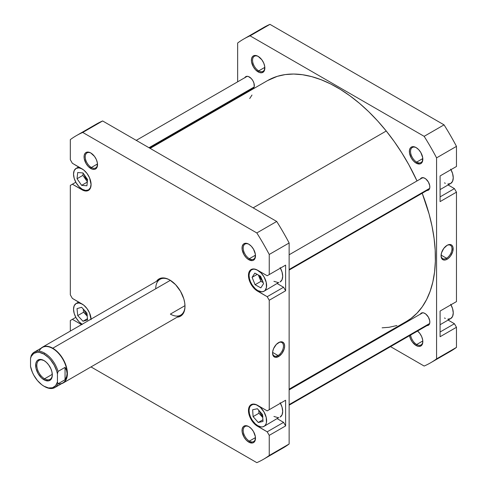 <?xml version="1.0" encoding="UTF-8"?>
<svg xmlns="http://www.w3.org/2000/svg" width="487" height="487" viewBox="0 0 487 487"><rect width="100%" height="100%" fill="white"/><g stroke="black" fill="none" stroke-linecap="round" stroke-linejoin="round"><path stroke-width="0.73" d="M91.087 184.384A12.412 7.165 60 0 1 88.518 189.9A12.412 7.165 60 0 1 82.309 189.285L85.669 190.454L88.518 189.9L90.418 187.708L91.087 184.214M257.836 405.47L257.836 405.47A12.412 7.165 60 0 1 265.945 416.409A12.412 7.165 60 0 1 264.039 426.356A12.412 7.165 60 0 1 257.836 425.741L261.19 426.91L262.712 426.849L264.618 425.955L265.945 424.165L266.444 422.552L266.231 417.511L264.039 412.026L260.381 407.382L256.119 404.679L252.96 404.368L250.537 405.762L249.435 407.814L249.058 410.541L249.435 413.7L250.537 417.024L252.266 420.226L255.285 423.836L257.836 425.741A12.412 7.165 60 0 1 249.728 414.802A12.412 7.165 60 0 1 251.627 404.855A12.412 7.165 60 0 1 257.836 405.47L257.836 405.47M280.128 402.737L282.034 407.12L282.697 411.387L282.034 414.875L280.128 417.067A12.412 7.165 -120 0 0 280.415 403.242M257.836 270.352L257.836 270.352A12.412 7.165 60 0 1 265.945 281.291A12.412 7.165 60 0 1 264.039 291.238A12.412 7.165 60 0 1 257.836 290.623L261.969 291.81L264.039 291.238L265.129 290.331L266.444 287.433L266.231 282.393L264.039 276.902L261.19 273.061L256.972 269.908L254.476 269.183L252.96 269.244L251.048 270.139L249.435 272.696L249.058 275.423L249.435 278.582L250.537 281.906L252.266 285.108L255.285 288.712L257.836 290.623A12.412 7.165 60 0 1 249.728 279.684A12.412 7.165 60 0 1 251.627 269.737A12.412 7.165 60 0 1 257.836 270.352L257.836 270.352M280.128 267.613L282.034 272.002L282.697 276.263L282.034 279.757L280.128 281.949A12.412 7.165 -120 0 0 280.415 268.124M249.064 244.352A8.687 5.016 -120 0 0 243.208 248.224A8.687 5.016 -120 0 0 249.35 258.7L248.766 259.711A9.515 5.491 60 0 1 242.039 248.06A9.515 5.491 60 0 1 248.766 244.176L246.191 243.281L244.005 243.701L243.171 244.395L242.167 246.617L242.167 249.648L244.005 254.689L246.191 257.635L248.766 259.711L252.503 260.563L253.526 260.186L254.981 258.506L255.365 254.238L253.526 249.198L251.341 246.252L248.766 244.176A9.515 5.491 60 0 1 255.492 255.827A9.515 5.491 60 0 1 248.766 259.711L249.35 258.7A8.687 5.016 60 0 1 243.677 251.042A8.687 5.016 60 0 1 245.01 244.084A8.687 5.016 60 0 1 249.064 244.352M249.064 426.764A8.687 5.016 -120 0 0 243.208 430.636A8.687 5.016 -120 0 0 249.35 441.112L248.766 442.123A9.515 5.491 60 0 1 242.039 430.471A9.515 5.491 60 0 1 248.766 426.588L246.191 425.693L244.005 426.113L243.171 426.807L242.167 429.029L242.167 432.06L244.005 437.101L246.191 440.047L248.766 442.123L252.503 442.975L253.526 442.598L254.981 440.918L255.365 436.65L253.526 431.61L251.341 428.663L248.766 426.588A9.515 5.491 60 0 1 255.492 438.239A9.515 5.491 60 0 1 248.766 442.123L249.35 441.112A8.687 5.016 60 0 1 243.677 433.454A8.687 5.016 60 0 1 245.01 426.49A8.687 5.016 60 0 1 249.064 426.764M91.093 153.149A8.687 5.016 -120 0 0 85.237 157.021A8.687 5.016 -120 0 0 91.379 167.498L90.795 168.508A9.515 5.491 60 0 1 84.068 156.857A9.515 5.491 60 0 1 90.795 152.973L88.22 152.072L86.035 152.498L85.201 153.192L84.196 155.414L84.196 158.445L86.035 163.486L88.22 166.432L92.104 169.117L94.533 169.36L95.549 168.983L97.01 167.303L97.394 163.035L96.389 159.651L94.533 156.437L90.795 152.973A9.515 5.491 60 0 1 97.522 164.624A9.515 5.491 60 0 1 90.795 168.508L91.379 167.498A8.687 5.016 60 0 1 85.706 159.839A8.687 5.016 60 0 1 87.033 152.875A8.687 5.016 60 0 1 91.093 153.149M42.424 347.188A20.685 11.944 60 0 1 52.766 348.217L52.766 348.217A20.685 11.944 60 0 1 66.275 366.443A20.685 11.944 60 0 1 63.109 383.019A20.685 11.944 60 0 1 61.545 383.683A20.685 11.944 -120 0 0 66.64 367.77A20.685 11.944 -120 0 0 52.766 348.217L170.353 280.323L52.766 348.217A20.685 11.944 -120 0 0 41.066 348.211A20.685 11.944 60 0 1 42.424 347.188L160.022 279.295A20.685 11.944 60 0 1 170.073 280.153A20.685 11.944 -120 0 0 155.737 288.767M156.485 281.34A21.513 12.418 60 0 1 169.78 279.982L166.81 278.607L163.961 277.955L161.331 278.065L159.024 278.917L156.479 281.34M278.022 355.522A7.707 4.45 120 0 0 283.471 346.251A7.707 4.45 120 0 0 278.302 342.781A7.707 4.45 -60 0 1 281.876 342.556A7.707 4.45 -60 0 1 283.057 348.729A7.707 4.45 -60 0 1 278.022 355.522L272.598 352.393L278.022 355.522A7.707 4.45 -60 0 1 274.169 355.906A7.707 4.45 -60 0 1 272.574 352.698A7.707 4.45 120 0 0 278.022 355.522L278.607 356.539L278.022 355.522M278.607 342.598A8.535 4.931 -60 0 1 284.639 346.08A8.535 4.931 -60 0 1 278.607 356.539L281.961 353.428L284.183 349.015L284.639 346.08L284.183 343.682L282.874 342.172L281.961 341.837L279.781 342.051L276.293 344.461L273.584 348.595L272.683 351.626L272.683 354.347L273.584 356.338L275.252 357.3L278.607 356.539A8.535 4.931 -60 0 1 272.568 353.051A8.535 4.931 -60 0 1 278.607 342.598L278.607 342.598M255.468 255.164L249.35 258.7L255.468 255.164M255.468 437.576L249.35 441.112L255.468 437.576M97.497 163.961L91.379 167.498L97.497 163.961M184.981 305.659L170.365 314.097L184.981 305.659M262.481 280.932A5.789 3.342 60 0 1 259.674 275.752M262.676 416.233A5.789 3.342 60 0 1 259.79 411.454L260.788 413.901L262.889 416.403M87.088 314.839A5.789 3.342 60 0 1 84.269 310.122L85.268 312.563L87.362 315.071M84.141 174.376L85.268 177.445L87.526 180.08A5.789 3.342 60 0 1 84.208 174.711M277.267 418.717L283.58 422.363L285.625 425.912L285.625 400.235L267.199 410.876L257.544 405.306L254.074 404.094L251.128 404.667L249.161 406.931L248.65 408.599L248.473 410.541L249.161 414.948L252.503 421.572L255.772 425.023L267.199 431.823L269.244 435.366L269.244 455.479A186.917 107.919 60 0 1 256.819 462.65L91.002 366.918L256.819 462.65A186.917 107.919 60 0 0 263.236 459.424A186.917 107.919 60 0 0 269.244 455.479L269.244 435.366L285.625 425.912L285.625 400.235L267.199 410.876L285.625 400.235L269.244 409.695L269.244 300.248L269.244 409.695L267.199 410.876L257.544 405.306A12.826 7.402 60 0 0 251.128 404.667A12.826 7.402 60 0 0 249.161 414.948A12.826 7.402 60 0 0 257.544 426.247L258.134 425.906L257.544 426.247L267.199 431.823L283.58 422.363L267.199 431.823L269.244 435.366L285.625 425.912L283.58 422.363L277.267 418.717M264.039 426.356L278.801 417.56M278.059 417.645L273.925 416.452M277.267 283.598L283.58 287.245L285.625 290.788L285.625 265.117L267.199 275.758L257.544 270.188L254.074 268.976L251.128 269.548L249.161 271.813L248.473 275.423L249.161 279.824L252.503 286.453L255.772 289.905L267.199 296.699L269.244 300.248L285.625 290.788L285.625 265.117L267.199 275.758L285.625 265.117L269.244 274.577L269.244 254.47L269.244 274.577L267.199 275.758L257.544 270.188A12.826 7.402 60 0 0 251.128 269.548A12.826 7.402 60 0 0 249.161 279.824A12.826 7.402 60 0 0 257.544 291.129L258.134 290.788L257.544 291.129L267.199 296.699L283.58 287.245L267.199 296.699L269.244 300.248L285.625 290.788L283.58 287.245L277.267 283.598M264.039 291.238L278.801 282.442M278.059 282.527L273.925 281.334M91.087 319.673L89.559 312.971L87.057 308.642L83.788 305.191L72.362 298.391L70.317 294.848L70.317 185.401L72.362 184.214L83.788 190.612L87.057 190.934L89.559 189.492L90.911 186.497L91.087 184.555L89.559 177.852L87.057 173.518L83.788 170.066L72.362 163.273L70.317 159.724L70.317 139.617A186.917 107.919 60 0 1 82.741 132.446L256.819 232.944A186.917 107.919 60 0 1 269.244 254.47L289.138 242.983A186.917 107.919 -120 0 0 276.713 221.463L102.635 120.959A186.917 107.919 -120 0 0 90.393 127.996M70.317 331.087L70.317 320.519L72.362 319.338L81.518 324.622L72.362 319.338L75.82 317.341L70.317 320.519L70.317 331.087M177.171 317.165L180.537 316.179L182.43 314.608L183.836 312.38L184.701 309.586L184.993 306.329L184.701 302.731L183.836 298.939L180.537 291.336L175.6 284.682L169.78 279.982A21.513 12.418 60 0 1 184.993 306.329A21.513 12.418 60 0 1 177.171 317.165M263.236 459.424L283.13 447.937A186.917 107.919 -120 0 0 289.138 443.992L289.138 242.983L289.138 443.992L269.244 455.479L289.138 443.992A186.917 107.919 -120 0 1 276.713 451.163M276.713 221.463L102.635 120.959L82.741 132.446L256.819 232.944L276.713 221.463L256.819 232.944A186.917 107.919 60 0 1 269.244 254.47L289.138 242.983A186.917 107.919 -120 0 0 276.713 221.463M91.075 319.101A12.826 7.402 60 0 0 82.017 303.967L72.362 298.391L70.317 294.848L70.317 185.401L75.82 182.223L72.362 184.214L82.017 189.79L82.607 189.449L82.017 189.79A12.826 7.402 60 0 0 88.433 190.423L88.433 190.423A12.826 7.402 60 0 0 90.393 180.147A12.826 7.402 60 0 0 82.017 168.849L72.362 163.273L70.317 159.724L70.317 139.617A186.917 107.919 60 0 1 76.325 135.672A186.917 107.919 60 0 1 82.741 132.446L102.635 120.959A186.917 107.919 -120 0 0 96.213 124.185L76.325 135.672M184.987 305.988A20.685 11.944 60 0 1 180.707 315.126A20.685 11.944 60 0 1 170.365 314.097A20.685 11.944 -120 0 0 184.987 305.988M97.516 164.271A8.687 5.016 60 0 1 95.72 167.924A8.687 5.016 60 0 1 91.379 167.498A8.687 5.016 -120 0 0 97.516 164.277M255.486 437.892A8.687 5.016 60 0 1 253.697 441.539A8.687 5.016 60 0 1 249.35 441.112A8.687 5.016 -120 0 0 255.486 437.892M255.486 255.48A8.687 5.016 60 0 1 253.697 259.133A8.687 5.016 60 0 1 249.35 258.7A8.687 5.016 -120 0 0 255.486 255.48M260.831 287.872L255.085 284.725L252.096 277.34L254.841 273.097L260.582 276.251L263.577 283.635L260.831 287.872L255.085 284.725L260.941 281.346L263.138 282.551L260.941 281.346L255.085 284.725L252.096 277.34L257.197 274.394L252.096 277.34L254.841 273.097L260.582 276.251L263.577 283.635L260.831 287.872M253.094 416.616L252.656 409.75L257.392 408.739L262.572 414.595L263.017 421.462L258.274 422.473L253.094 416.616L252.656 409.75L257.392 408.739L262.572 414.595L263.017 421.462L258.274 422.473L262.907 419.8L258.274 422.473L253.094 416.616L258.95 413.244L253.094 416.616M82.309 304.138L78.949 302.969L76.106 303.523L74.201 305.708L73.531 309.202L74.201 313.464L76.106 317.853L78.949 321.694L82.309 324.403M83.003 321.25L77.719 315.6L77.025 308.618L81.621 307.285L86.899 312.934L87.593 319.916L83.003 321.25L77.719 315.6L83.569 312.222L87.216 316.124L83.569 312.222L77.719 315.6L77.025 308.618L81.621 307.285L86.899 312.934L87.593 319.916L83.003 321.25L87.471 318.668L83.003 321.25M82.102 324.281A12.412 7.165 60 0 1 74.164 313.33A12.412 7.165 60 0 1 76.106 303.523A12.412 7.165 60 0 1 82.163 304.052M82.309 169.013L78.949 167.851L76.106 168.399L74.201 170.59L73.531 174.084L74.201 178.345L76.106 182.735L78.949 186.576L82.309 189.285A12.412 7.165 60 0 1 74.201 178.345A12.412 7.165 60 0 1 76.106 168.399A12.412 7.165 60 0 1 82.163 168.934M81.646 185.352L77.037 178.735L77.701 172.532L82.979 172.946L87.581 179.569L86.917 185.766L81.646 185.352L77.037 178.735L82.887 175.357L87.35 181.761L82.887 175.357L77.037 178.735L77.701 172.532L82.979 172.946L87.581 179.569L86.917 185.766L81.646 185.352L87.313 182.077L81.646 185.352M258.384 275.045L260.941 281.346L258.384 275.045M262.889 281.285L260.788 278.783L259.668 275.715M258.755 410.285L258.95 413.244L262.761 417.554L258.95 413.244L258.755 410.285M83.253 309.038L83.569 312.222L83.253 309.038M83.125 173.159L82.887 175.357L83.125 173.159M267.533 80.599L277.267 76.349L285.199 74.584L293.631 74.042L302.482 74.724L311.668 76.617L321.091 79.71L330.679 83.965L340.322 89.352L349.934 95.811L359.424 103.281L368.702 111.693L377.675 120.971L386.252 131.009L253.149 207.858L386.252 131.009L394.36 141.729L401.915 153.015L408.849 164.758L417.006 180.945A139.008 80.258 -120 0 0 386.252 131.009A139.008 80.258 -120 0 0 267.607 80.556L150.13 148.383M289.138 389.15L406.615 321.323A139.008 80.258 -120 0 0 422.199 193.236L429.102 214.061L432.054 226.37L434.094 238.429L435.195 250.135L435.354 261.361L434.568 272.008L432.84 281.973L430.191 291.153L426.649 299.462L422.241 306.828L417.012 313.171L411.022 318.437L406.542 321.365M249.728 98.52L251.986 95.044M396.954 325.529L389.028 327.288L382.112 327.824M450.682 169.147L452.581 173.536L453.251 177.798L452.581 181.292L450.682 183.477A12.412 7.165 -120 0 0 450.968 169.659M450.682 304.265L452.581 308.655L453.251 312.916L452.581 316.41L450.682 318.601A12.412 7.165 -120 0 0 450.968 304.777M409.5 335.452L410.504 338.83L412.361 342.051L416.099 345.514L416.683 344.504A8.687 5.016 -120 0 0 422.819 341.284A8.687 5.016 60 0 1 421.03 344.93A8.687 5.016 60 0 1 416.683 344.504L422.801 340.967L416.683 344.504A8.687 5.016 60 0 1 410.62 335.038A8.687 5.016 -120 0 0 416.683 344.504L416.099 345.514A9.515 5.491 60 0 1 409.537 335.665M416.397 147.744A8.687 5.016 -120 0 0 410.541 151.615A8.687 5.016 -120 0 0 416.683 162.092L416.099 163.102A9.515 5.491 60 0 1 409.372 151.451A9.515 5.491 60 0 1 416.099 147.567L413.524 146.672L411.338 147.092L410.504 147.786L409.5 150.008L409.5 153.04L411.338 158.08L413.524 161.027L416.099 163.102L419.837 163.955L420.859 163.577L422.314 161.897L422.698 157.63L420.859 152.589L418.674 149.643L416.099 147.567A9.515 5.491 60 0 1 422.826 159.219A9.515 5.491 60 0 1 416.099 163.102L416.683 162.092A8.687 5.016 60 0 1 411.01 154.434A8.687 5.016 60 0 1 412.343 147.476A8.687 5.016 60 0 1 416.397 147.744M258.427 56.541A8.687 5.016 -120 0 0 252.57 60.412A8.687 5.016 -120 0 0 258.713 70.889L258.128 71.899A9.515 5.491 60 0 1 251.402 60.248A9.515 5.491 60 0 1 258.128 56.358L255.553 55.463L253.368 55.889L252.534 56.583L251.529 58.805L251.529 61.837L253.368 66.877L255.553 69.824L259.437 72.508L261.866 72.746L263.723 71.674L264.344 70.694L264.727 66.427L263.723 63.042L261.866 59.828L258.128 56.358A9.515 5.491 60 0 1 264.855 68.016A9.515 5.491 60 0 1 258.128 71.899L258.713 70.889A8.687 5.016 60 0 1 253.039 63.231A8.687 5.016 60 0 1 254.366 56.267A8.687 5.016 60 0 1 258.427 56.541M441.082 255.419A7.707 4.45 120 0 0 446.524 258.238L447.109 259.254A8.535 4.931 -60 0 1 441.07 255.766A8.535 4.931 -60 0 1 447.109 245.314L443.754 248.425L441.532 252.832L441.07 255.766L441.532 258.171L442.093 259.054L443.754 260.015L445.934 259.796L448.284 258.439L450.463 256.144L452.685 251.73L453.026 247.506L452.125 245.515L451.376 244.888L449.416 244.511L447.109 245.314A8.535 4.931 -60 0 1 453.141 248.796A8.535 4.931 -60 0 1 447.109 259.254L446.524 258.238A7.707 4.45 -60 0 1 442.671 258.621A7.707 4.45 -60 0 1 441.082 255.413M441.1 255.109L446.524 258.238L441.1 255.109M422.801 158.555L416.683 162.092L422.801 158.555M264.831 67.352L258.713 70.889L264.831 67.352M420.378 179.003A7.031 4.06 60 0 1 421.358 177.956A7.031 4.06 60 0 1 424.877 178.303A7.031 4.06 60 0 1 429.467 184.5A7.031 4.06 60 0 1 428.39 190.137A7.031 4.06 60 0 1 426.996 190.466M420.378 314.121A7.031 4.06 60 0 1 421.358 313.074A7.031 4.06 60 0 1 424.877 313.427A7.031 4.06 60 0 1 429.467 319.624A7.031 4.06 60 0 1 428.39 325.255A7.031 4.06 60 0 1 426.996 325.584M244.851 77.664A7.031 4.06 60 0 1 245.832 76.617A7.031 4.06 60 0 1 249.35 76.964A7.031 4.06 60 0 1 253.946 83.167A7.031 4.06 60 0 1 252.869 88.798A7.031 4.06 60 0 1 251.475 89.127M243.658 39.063L263.546 27.576A186.917 107.919 -120 0 1 269.968 24.35L250.075 35.837L269.968 24.35L444.047 124.855L424.153 136.336L250.075 35.837A186.917 107.919 60 0 0 243.658 39.063A186.917 107.919 60 0 0 237.65 43.008L237.65 81.822L237.65 43.008A186.917 107.919 60 0 1 250.075 35.837L424.153 136.336A186.917 107.919 60 0 1 436.577 157.861L456.471 146.374L456.471 166.481L440.09 175.941L440.09 201.612L456.471 192.152L454.42 188.609L448.113 184.963L454.42 188.609L440.09 196.882L454.42 188.609L456.471 192.152L456.471 301.599L456.471 192.152L440.09 201.612L440.09 175.941L456.471 166.481L456.471 146.374A186.917 107.919 -120 0 0 444.047 124.855L269.968 24.35A186.917 107.919 -120 0 0 257.726 31.387M440.09 311.059L440.09 336.73L456.471 327.276L454.42 323.727L448.113 320.081L454.42 323.727L440.09 332L454.42 323.727L456.471 327.276L456.471 347.383L456.471 327.276L440.09 336.73L440.09 311.059L456.471 301.599L440.09 311.059M444.047 354.554A186.917 107.919 -120 0 0 456.471 347.383L436.577 358.87A186.917 107.919 60 0 1 424.153 366.041L390.537 346.634L424.153 366.041A186.917 107.919 60 0 0 430.569 362.815A186.917 107.919 60 0 0 436.577 358.87L436.577 157.861L436.577 358.87L456.471 347.383A186.917 107.919 -120 0 1 450.463 351.328L430.569 362.815M377.297 338.989L376.658 338.617L377.297 338.989M237.65 97.85L237.65 97.108L237.65 97.85M417.578 331.02A9.515 5.491 60 0 1 422.826 341.631A9.515 5.491 60 0 1 416.099 345.514L418.674 346.409L420.859 345.989L422.314 344.309L422.698 343.073L422.698 340.042L421.693 336.657L419.837 333.443L417.414 330.886M251.255 89.115L253.483 88.287L254.226 86.643L253.946 83.167L252.869 80.678L251.255 78.504L248.382 76.52L246.586 76.337L244.754 77.859M426.776 190.454L429.01 189.626L429.753 187.982L429.753 185.742L428.39 182.016L425.845 178.972L423.903 177.852L421.358 177.956L420.281 179.198M426.776 325.572L429.01 324.744L429.753 323.1L429.753 320.86L428.39 317.134L425.845 314.097L423.903 312.977L422.113 312.794L420.281 314.316M264.849 67.663A8.687 5.016 60 0 1 263.053 71.315A8.687 5.016 60 0 1 258.713 70.889A8.687 5.016 -120 0 0 264.849 67.669M422.819 158.872A8.687 5.016 60 0 1 421.03 162.518A8.687 5.016 60 0 1 416.683 162.092A8.687 5.016 -120 0 0 422.819 158.872M424.153 136.336A186.917 107.919 60 0 1 436.577 157.861L456.471 146.374A186.917 107.919 -120 0 0 444.047 124.855L424.153 136.336M446.81 245.497A7.707 4.45 -60 0 1 450.378 245.271A7.707 4.45 -60 0 1 451.559 251.444A7.707 4.45 -60 0 1 446.524 258.238A7.707 4.45 120 0 0 451.973 248.967A7.707 4.45 120 0 0 446.81 245.497M454.42 167.662L440.09 175.941L454.42 167.662M440.09 324.713L450.682 318.601L447.833 319.149M445.337 318.431L444.473 317.987M440.09 189.595L450.682 183.477L447.833 184.031M445.337 183.313L444.473 182.862M39.179 351.2A20.478 11.822 60 0 1 52.614 348.467A20.478 11.822 60 0 1 67.096 373.553L66.579 370.406L65.051 367.375L58.032 371.429L57.442 373.943A19.65 11.347 60 0 0 43.988 354.128L44.573 353.112A20.478 11.822 60 0 1 58.032 371.429A20.478 11.822 -120 0 0 44.573 353.112A20.478 11.822 60 0 0 34.334 352.101A20.478 11.822 60 0 0 31.113 355.887L30.529 358.402A19.65 11.347 60 0 1 43.988 354.128L44.573 353.112A20.478 11.822 -120 0 0 31.113 355.887L30.529 358.402L31.284 356.338L33.786 353.385L37.389 352.241L39.49 352.393L43.988 354.128L48.487 357.586L50.581 359.856L54.185 365.165L56.693 371.015L57.442 373.943L57.442 381.942L55.597 385.692L52.499 387.768L48.487 387.95L43.988 386.215L41.705 384.681L37.389 380.487L33.786 375.179L32.379 372.287L30.529 366.407L30.529 358.402L30.529 366.407A19.65 11.347 60 0 0 43.988 386.215A19.65 11.347 60 0 0 57.442 381.942L57.442 373.943L58.032 371.429L65.051 367.375L65.051 379.726L58.032 383.78L57.442 381.942L58.032 383.78A20.478 11.822 60 0 1 54.812 387.573A20.478 11.822 60 0 1 44.573 386.556A20.478 11.822 -120 0 0 58.032 383.78L65.051 379.726L65.051 367.375L66.579 370.406L67.096 373.553A20.478 11.822 60 0 1 58.014 383.823M44.287 360.721A10.964 6.331 -120 0 0 36.823 365.524A10.964 6.331 -120 0 0 44.573 378.789L43.988 379.799A11.791 6.806 60 0 1 35.648 365.36A11.791 6.806 60 0 1 43.988 360.544L40.056 359.412L37.542 360.343L36.635 361.391L35.813 363.576L36.008 368.361L38.089 373.578L41.565 377.985L44.804 380.225L48.621 380.852L50.435 380L51.689 378.302L52.286 375.909L51.963 371.983L50.922 368.823L48.621 364.842L46.405 362.358L43.988 360.544A11.791 6.806 60 0 1 52.322 374.984A11.791 6.806 60 0 1 43.988 379.799L44.573 378.789A10.964 6.331 60 0 1 37.408 369.128A10.964 6.331 60 0 1 39.088 360.337A10.964 6.331 60 0 1 44.287 360.721M52.304 374.32L44.573 378.789L52.304 374.32M54.812 387.573L62.86 382.928A20.478 11.822 -120 0 0 67.096 373.553L66.579 376.695L65.051 379.726L66.579 376.695L67.096 373.553A20.478 11.822 -120 0 0 52.614 348.467A20.478 11.822 -120 0 0 42.375 347.456L34.334 352.101M52.322 374.637A10.964 6.331 60 0 1 50.051 379.33A10.964 6.331 60 0 1 44.573 378.789A10.964 6.331 -120 0 0 52.322 374.637M44.573 386.556L43.988 386.215M148.985 147.719L254.147 87.003L148.985 147.719M289.138 404.6L429.668 323.459L289.138 404.6M289.138 269.475L429.668 188.341L289.138 269.475M89.839 189.133L88.518 189.9M252.954 268.976L251.627 269.737M252.954 404.094L251.627 404.855M78.675 302.037L76.106 303.523M78.675 166.919L76.106 168.399M63.109 383.019L180.707 315.126M247.232 76.289L136.244 140.366M253.849 87.757L149.485 148.011M422.753 312.745L289.138 389.892M429.376 324.214L289.138 405.178M422.753 177.627L289.138 254.774M429.376 189.096L289.138 270.06"/></g></svg>
